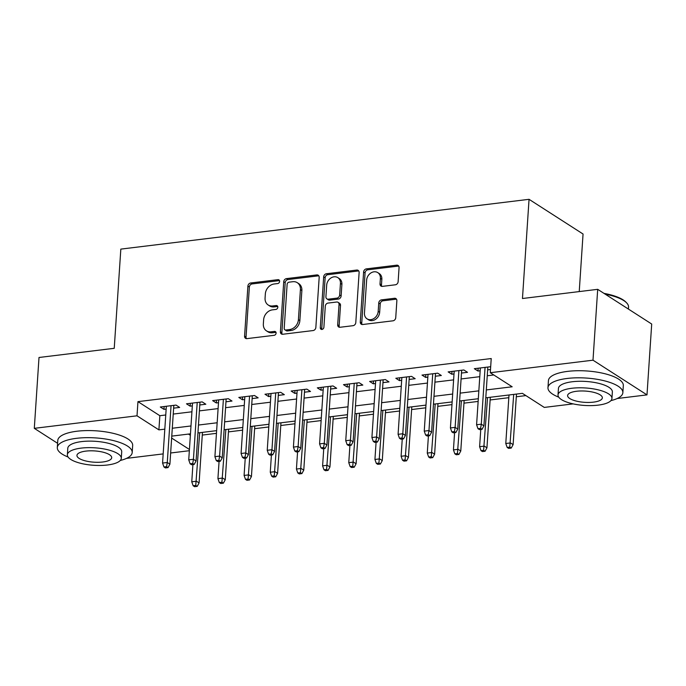 <?xml version="1.0" encoding="UTF-8"?>
<svg xmlns="http://www.w3.org/2000/svg" width="686" height="686" viewBox="0 0 686 686"><rect width="100%" height="100%" fill="white"/><g stroke="black" fill="none" stroke-linecap="round" stroke-linejoin="round"><path stroke-width="1.03" d="M279.614 281.389A2.067 1.681 -57.3 0 0 277.941 279.665L250.656 282.992A2.95 2.401 -57.3 0 0 247.903 286.088L244.576 336.157A2.95 2.401 -57.3 0 0 245.554 338.327A2.95 2.401 -57.3 0 0 246.96 338.627L274.254 335.3A2.067 1.681 -57.3 0 0 274.511 331.407L270.979 331.835A9.433 7.7 -57.3 0 1 266.468 330.866A9.433 7.7 -57.3 0 1 263.347 323.938L263.63 319.762A9.433 7.7 -57.3 0 1 272.436 309.858L275.969 309.429A2.067 1.681 -57.3 0 0 276.226 305.536L272.694 305.965A9.433 7.7 -57.3 0 1 268.192 304.996A9.433 7.7 -57.3 0 1 265.07 298.067L265.345 293.891A9.433 7.7 -57.3 0 1 274.151 283.987L277.684 283.558A2.067 1.681 -57.3 0 0 279.614 281.389M279.502 280.591A2.067 1.681 -57.3 0 0 279.408 280.6L252.114 283.927A2.95 2.401 -57.3 0 0 249.361 287.022L246.034 337.1A2.95 2.401 -57.3 0 0 246.385 338.627M276.064 332.333A2.067 1.681 -57.3 0 0 275.969 332.341L272.436 332.77L270.979 331.835M277.787 306.462A2.067 1.681 -57.3 0 0 277.684 306.471L274.151 306.899L272.694 305.965M395.376 284.793A2.95 2.401 -57.3 0 0 398.129 281.697L399.063 267.643A2.95 2.401 -57.3 0 0 398.086 265.482A2.95 2.401 -57.3 0 0 396.68 265.182L366.367 268.878A2.95 2.401 -57.3 0 0 363.614 271.973L360.287 322.043A2.95 2.401 -57.3 0 0 361.265 324.212A2.95 2.401 -57.3 0 0 362.671 324.512L392.984 320.816A2.95 2.401 -57.3 0 0 395.736 317.721L396.86 300.751A2.95 2.401 -57.3 0 0 395.891 298.582A2.95 2.401 -57.3 0 0 394.476 298.281L381.51 299.868A2.95 2.401 -57.3 0 0 378.758 302.963L378.192 311.375A7.88 6.431 -57.3 0 1 374.11 318.39A7.88 6.431 -57.3 0 1 367.061 318.844A7.88 6.431 -57.3 0 1 364.455 313.048L366.641 280.085A7.88 6.431 -57.3 0 1 370.732 273.071A7.88 6.431 -57.3 0 1 377.772 272.616A7.88 6.431 -57.3 0 1 380.387 278.413L380.018 283.901A2.95 2.401 -57.3 0 0 380.996 286.071A2.95 2.401 -57.3 0 0 382.402 286.371L395.376 284.793M57.59 443.302L34.3 428.338L39.008 357.483L114.236 348.308L120.83 249.112L529.052 199.317L522.466 298.513L597.695 289.329L592.996 360.184L646.992 394.887L617.194 398.523M34.3 428.338L137.011 415.81L158.903 429.873L164.82 429.153M486.314 389.94L512.176 386.784L490.284 372.712L491.219 358.546L137.955 401.636L137.011 415.81M490.284 372.712L592.996 360.184M319.179 277.393A2.95 2.401 -57.3 0 0 318.201 275.223A2.95 2.401 -57.3 0 0 316.795 274.923L286.482 278.619A2.95 2.401 -57.3 0 0 283.73 281.714L280.403 331.784A2.95 2.401 -57.3 0 0 281.38 333.953A2.95 2.401 -57.3 0 0 282.786 334.254L313.099 330.558A2.95 2.401 -57.3 0 0 315.852 327.462L319.179 277.393M326.425 273.748L356.737 270.052A2.95 2.401 -57.3 0 1 358.143 270.353A2.95 2.401 -57.3 0 1 359.121 272.522L355.794 322.591A2.95 2.401 -57.3 0 1 353.041 325.687L340.067 327.265A2.95 2.401 -57.3 0 1 338.661 326.965A2.95 2.401 -57.3 0 1 337.684 324.804L339.038 304.49A2.95 2.401 -57.3 0 0 338.061 302.329A2.95 2.401 -57.3 0 0 336.655 302.029L328.045 303.075A2.95 2.401 -57.3 0 0 325.293 306.17L323.886 327.308A2.067 1.681 -57.3 0 1 320.293 327.754L323.672 276.844A2.95 2.401 -57.3 0 1 326.425 273.748L327.891 274.683L358.195 270.987L356.737 270.052M173.627 408.161L179.655 407.433L176.01 405.083L160.31 407.004L163.954 409.345L166.158 409.079M199.798 404.972L205.826 404.234L202.181 401.893L186.481 403.805L190.125 406.155L192.32 405.88M225.96 401.782L231.997 401.044L228.344 398.703L212.643 400.615L216.296 402.956L218.491 402.691M252.131 398.592L258.159 397.854L254.515 395.505L238.814 397.426L242.458 399.767L244.662 399.501M278.302 395.393L284.33 394.664L280.685 392.315L264.985 394.236L268.629 396.577L270.824 396.311M304.464 392.203L310.501 391.466L306.848 389.125L291.147 391.037L294.8 393.387L296.995 393.112M330.635 389.013L336.672 388.276L333.019 385.935L317.318 387.847L320.971 390.188L323.166 389.922M356.806 385.824L362.834 385.086L359.19 382.737L343.489 384.657L347.133 386.998L349.328 386.733M382.968 382.625L389.005 381.896L385.352 379.547L369.651 381.459L373.304 383.808L375.499 383.543M409.139 379.435L415.176 378.698L411.523 376.357L395.822 378.269L399.475 380.619L401.67 380.344M435.31 376.245L441.338 375.508L437.694 373.167L421.993 375.079L425.637 377.42L427.832 377.154M461.481 373.055L467.509 372.318L463.856 369.968L448.155 371.889L451.808 374.23L454.003 373.964M137.955 401.636L159.847 415.707L165.763 414.979M173.232 414.07L191.934 411.789M199.403 410.88L218.097 408.599M225.574 407.69L244.267 405.409M251.736 404.491L270.438 402.21M277.907 401.301L296.601 399.02M304.078 398.112L322.772 395.831M330.24 394.922L348.942 392.641M356.411 391.723L375.105 389.442M382.582 388.533L401.276 386.252M408.745 385.343L427.447 383.062M434.915 382.153L453.609 379.873M461.086 378.955L479.78 376.674M487.249 375.765L493.791 374.968M490.653 367.182L490.027 366.778L474.326 368.691L477.979 371.04L480.174 370.774M487.643 369.857L490.49 369.514M202.276 435.078L216.459 433.346M228.447 431.888L242.621 430.156M254.609 428.69L268.792 426.966M280.78 425.5L294.963 423.768M306.951 422.31L321.125 420.578M333.113 419.12L347.296 417.388M359.284 415.922L373.467 414.198M385.455 412.732L399.629 411M411.617 409.542L425.8 407.81M437.788 406.352L451.971 404.62M463.959 403.154L478.133 401.43M490.121 399.964L508.823 397.683M516.292 396.774L525.896 395.599M188.444 434.084L190.365 435.318M579.233 291.584L583.057 234.02L529.052 199.317M597.695 289.329L651.7 324.032L646.992 394.887M573.17 403.891L544.281 407.415L522.389 393.344L485.791 397.811M189.345 450.711L170.651 452.992M163.174 453.9L126.541 458.368M171.637 438.062L189.43 449.484M478.313 398.72L459.62 401.001M452.151 401.919L433.449 404.191M425.98 405.109L407.287 407.39M399.809 408.299L381.116 410.58M373.647 411.489L354.945 413.769M347.476 414.687L328.783 416.968M321.305 417.877L302.612 420.158M295.143 421.067L276.441 423.348M268.972 424.257L250.279 426.538M242.801 427.455L224.108 429.736M216.63 430.645L197.937 432.926M190.468 433.835L171.766 436.116M172.289 428.244L190.991 425.963M198.46 425.046L217.153 422.765M224.631 421.856L243.324 419.575M250.802 418.666L269.495 416.385M276.964 415.476L295.666 413.195M303.135 412.277L321.828 409.996M329.306 409.088L347.999 406.807M355.468 405.898L374.17 403.617M381.639 402.708L400.332 400.427M407.81 399.509L426.503 397.228M433.972 396.319L452.674 394.038M460.143 393.129L478.837 390.849M159.847 415.707L158.903 429.873M163.954 409.345L164.143 406.532M190.125 406.155L190.314 403.342M216.296 402.956L216.484 400.144M242.458 399.767L242.647 396.954M268.629 396.577L268.818 393.764M294.8 393.387L294.989 390.574M320.971 390.188L321.151 387.376M347.133 386.998L347.322 384.186M373.304 383.808L373.493 380.996M399.475 380.619L399.655 377.806M425.637 377.42L425.826 374.607M451.808 374.23L451.997 371.418M477.979 371.04L478.159 368.228M268.192 304.996L269.649 305.93A9.433 7.7 -57.3 0 0 274.151 306.899M266.468 330.866L267.926 331.801A9.433 7.7 -57.3 0 0 272.436 332.77M318.827 275.858A2.95 2.401 -57.3 0 0 318.253 275.858L287.949 279.554A2.95 2.401 -57.3 0 0 285.196 282.649L281.869 332.727A2.95 2.401 -57.3 0 0 282.22 334.254M289.055 282.169A2.067 1.681 -57.3 0 0 287.125 284.338L284.21 328.285A2.067 1.681 -57.3 0 0 285.873 330.017L289.595 329.563A9.433 7.7 -57.3 0 0 298.41 319.659L300.408 289.612A9.433 7.7 -57.3 0 0 297.287 282.683A9.433 7.7 -57.3 0 0 292.776 281.714L289.055 282.169M284.887 329.803L286.345 330.746A2.067 1.681 -57.3 0 0 287.331 330.952L285.873 330.017M297.287 282.683L298.744 283.618A9.433 7.7 -57.3 0 1 301.866 290.555L299.868 320.594A9.433 7.7 -57.3 0 1 291.061 330.498L287.331 330.952M358.769 270.987A2.95 2.401 -57.3 0 0 358.195 270.987M338.061 302.329L339.519 303.263A2.95 2.401 -57.3 0 1 340.496 305.433L339.15 325.739A2.95 2.401 -57.3 0 0 339.501 327.265M327.891 274.683A2.95 2.401 -57.3 0 0 325.13 277.779L321.751 328.688A2.067 1.681 -57.3 0 0 321.863 329.486M340.436 283.421A7.88 6.431 -57.3 0 0 337.829 277.624A7.88 6.431 -57.3 0 0 330.781 278.079A7.88 6.431 -57.3 0 0 326.69 285.093L325.919 296.712A2.95 2.401 -57.3 0 0 326.896 298.873A2.95 2.401 -57.3 0 0 328.302 299.182L336.912 298.127A2.95 2.401 -57.3 0 0 339.664 295.031L340.436 283.421L341.894 284.356A7.88 6.431 -57.3 0 0 339.287 278.567L337.829 277.624M326.896 298.873L328.354 299.816A2.95 2.401 -57.3 0 0 329.769 300.116L328.302 299.182M341.894 284.356L341.122 295.975A2.95 2.401 -57.3 0 1 338.37 299.07L329.769 300.116M377.772 272.616L379.238 273.551A7.88 6.431 -57.3 0 1 381.845 279.348L381.476 284.844A2.95 2.401 -57.3 0 0 381.836 286.371M367.061 318.844L368.519 319.779A7.88 6.431 -57.3 0 0 375.568 319.333A7.88 6.431 -57.3 0 0 379.658 312.31L378.192 311.375M396.508 299.216A2.95 2.401 -57.3 0 0 395.942 299.216L382.968 300.802A2.95 2.401 -57.3 0 0 380.216 303.898L379.658 312.31M398.712 266.117A2.95 2.401 -57.3 0 0 398.137 266.117L367.825 269.812A2.95 2.401 -57.3 0 0 365.072 272.908L361.754 322.977A2.95 2.401 -57.3 0 0 362.105 324.512M193.143 485.748L194.601 486.683L197.225 486.365L195.759 485.422L193.143 485.748L191.763 481.812L196.47 481.238L199.094 482.927L202.456 432.377M195.759 485.422L199.695 432.712M191.763 481.812L192.903 464.568M199.094 482.927L197.225 486.365M166.569 466.669L163.954 466.986L165.412 467.929L168.027 467.603L166.569 466.669L167.281 462.484L162.565 463.059L166.338 406.266M171.054 405.692L167.281 462.484L169.905 464.173L173.815 405.349M168.027 467.603L169.905 464.173M162.565 463.059L163.954 466.986M120.29 460.469A37.524 12.159 -176.2 0 0 132.201 452.528A37.524 12.159 -176.2 0 0 114.065 440.746A37.524 12.159 -176.2 0 0 76.515 438.32A37.524 12.159 -176.2 0 0 57.307 447.555A37.524 12.159 -176.2 0 0 68.068 457.005M132.201 452.528L132.672 445.437A37.524 12.159 -176.2 0 0 114.536 433.663A37.524 12.159 -176.2 0 0 76.978 431.228A37.524 12.159 -176.2 0 0 57.778 440.463L57.307 447.555M67.365 454.767L67.794 448.25A27.02 8.755 3.8 0 1 81.617 441.595A27.02 8.755 3.8 0 1 108.662 443.353A27.02 8.755 3.8 0 1 121.714 451.825L121.285 458.351A27.02 8.755 -176.2 0 0 108.225 449.87A27.02 8.755 -176.2 0 0 81.188 448.112A27.02 8.755 -176.2 0 0 67.365 454.767A27.02 8.755 -176.2 0 0 80.416 463.247A27.02 8.755 -176.2 0 0 107.462 464.997A27.02 8.755 -176.2 0 0 121.285 458.351M102.789 461.995A17.416 5.642 -176.2 0 0 111.698 457.708A17.416 5.642 -176.2 0 0 103.286 452.245A17.416 5.642 -176.2 0 0 85.853 451.114A17.416 5.642 -176.2 0 0 76.943 455.401A17.416 5.642 -176.2 0 0 85.364 460.872A17.416 5.642 -176.2 0 0 102.789 461.995M610.943 400.615A37.524 12.159 -176.2 0 0 622.854 392.675A37.524 12.159 -176.2 0 0 604.726 380.893A37.524 12.159 -176.2 0 0 567.168 378.466A37.524 12.159 -176.2 0 0 547.968 387.701A37.524 12.159 -176.2 0 0 558.721 397.151M622.854 392.675L623.325 385.592A37.524 12.159 -176.2 0 0 605.189 373.81A37.524 12.159 -176.2 0 0 567.639 371.375A37.524 12.159 -176.2 0 0 548.431 380.619L547.968 387.701M558.018 394.913L558.447 388.396A27.02 8.755 3.8 0 1 572.27 381.75A27.02 8.755 3.8 0 1 599.315 383.5A27.02 8.755 3.8 0 1 612.366 391.98L611.938 398.497A27.02 8.755 -176.2 0 0 598.878 390.017A27.02 8.755 -176.2 0 0 571.841 388.267A27.02 8.755 -176.2 0 0 558.018 394.913A27.02 8.755 -176.2 0 0 571.069 403.394A27.02 8.755 -176.2 0 0 598.115 405.143A27.02 8.755 -176.2 0 0 611.938 398.497M593.441 402.142A17.416 5.642 -176.2 0 0 602.351 397.863A17.416 5.642 -176.2 0 0 593.939 392.392A17.416 5.642 -176.2 0 0 576.514 391.269A17.416 5.642 -176.2 0 0 567.605 395.548A17.416 5.642 -176.2 0 0 576.017 401.018A17.416 5.642 -176.2 0 0 593.441 402.142M628.41 309.069L628.539 307.088A37.524 12.159 -176.2 0 0 626.55 302.783A37.524 12.159 -176.2 0 0 605.198 294.148M603.997 293.376A36.624 11.868 3.8 0 1 625.761 301.977L626.55 302.783M219.314 482.55L220.772 483.493L223.387 483.167L221.93 482.232L219.314 482.55L217.925 478.622L222.641 478.048L225.265 479.737L228.627 429.179M221.93 482.232L225.857 429.522M217.925 478.622L219.074 461.378M225.265 479.737L223.387 483.167M245.485 479.36L246.943 480.294L249.558 479.977L248.1 479.042L245.485 479.36L244.096 475.432L248.804 474.858L251.436 476.538L254.789 425.989M248.1 479.042L252.028 426.323M244.096 475.432L245.245 458.188M251.436 476.538L249.558 479.977M271.647 476.17L273.105 477.104L275.729 476.787L274.263 475.852L271.647 476.17L270.267 472.234L274.975 471.659L277.598 473.349L280.96 422.799M274.263 475.852L278.199 423.133M270.267 472.234L271.407 454.998M277.598 473.349L275.729 476.787M297.818 472.98L299.276 473.915L301.891 473.597L300.434 472.654L297.818 472.98L296.429 469.044L301.145 468.469L303.769 470.159L307.131 419.609M300.434 472.654L304.37 419.943M296.429 469.044L297.578 451.8M303.769 470.159L301.891 473.597M192.74 463.479L190.125 463.796L191.583 464.731L194.198 464.413L192.74 463.479L193.443 459.286L188.736 459.86L192.509 403.068M197.216 402.493L193.443 459.286L196.076 460.975L199.978 402.159M194.198 464.413L196.076 460.975M188.736 459.86L190.125 463.796M218.911 460.28L216.287 460.606L217.754 461.541L220.369 461.224L218.911 460.28L219.614 456.096L214.907 456.67L218.68 399.878M223.387 399.303L219.614 456.096L222.247 457.785L226.148 398.969M220.369 461.224L222.247 457.785M214.907 456.67L216.287 460.606M245.074 457.09L242.458 457.408L243.916 458.351L246.54 458.034L245.074 457.09L245.785 452.906L241.078 453.48L244.842 396.688M249.558 396.114L245.785 452.906L248.409 454.595L252.319 395.779M246.54 458.034L248.409 454.595M241.078 453.48L242.458 457.408M271.244 453.9L268.629 454.218L270.087 455.161L272.702 454.835L271.244 453.9L271.956 449.716L267.24 450.29L271.013 393.498M275.721 392.924L271.956 449.716L274.58 451.397L278.482 392.581M272.702 454.835L274.58 451.397M267.24 450.29L268.629 454.218M323.989 469.781L325.447 470.725L328.062 470.399L326.605 469.464L323.989 469.781L322.6 465.854L327.308 465.28L329.94 466.969L333.293 416.411M326.605 469.464L330.532 416.754M322.6 465.854L323.749 448.61M329.94 466.969L328.062 470.399M297.415 450.711L294.8 451.028L296.258 451.963L298.873 451.645L297.415 450.711L298.118 446.517L293.411 447.092L297.184 390.3M301.891 389.725L298.118 446.517L300.751 448.207L304.653 389.391M298.873 451.645L300.751 448.207M293.411 447.092L294.8 451.028M350.152 466.591L351.618 467.526L354.233 467.209L352.776 466.274L350.152 466.591L348.771 462.664L353.479 462.09L356.103 463.77L359.464 413.221M352.776 466.274L356.703 413.555M348.771 462.664L349.911 445.42M356.103 463.77L354.233 467.209M323.578 447.512L320.962 447.838L322.42 448.773L325.044 448.455L323.578 447.512L324.289 443.328L319.582 443.902L323.355 387.11M328.062 386.535L324.289 443.328L326.913 445.017L330.824 386.201M325.044 448.455L326.913 445.017M319.582 443.902L320.962 447.838M376.322 463.402L377.78 464.336L380.396 464.019L378.938 463.084L376.322 463.402L374.933 459.466L379.65 458.891L382.274 460.58L385.635 410.031M378.938 463.084L382.874 410.365M374.933 459.466L376.082 442.23M382.274 460.58L380.396 464.019M349.749 444.322L347.133 444.639L348.591 445.583L351.206 445.265L349.749 444.322L350.46 440.138L345.744 440.712L349.517 383.92M354.233 383.345L350.46 440.138L353.084 441.827L356.994 383.011M351.206 445.265L353.084 441.827M345.744 440.712L347.133 444.639M402.493 460.212L403.951 461.146L406.566 460.829L405.109 459.886L402.493 460.212L401.104 456.276L405.812 455.701L408.444 457.39L411.797 406.841M405.109 459.886L409.036 407.175M401.104 456.276L402.253 439.031M408.444 457.39L406.566 460.829M375.919 441.132L373.304 441.45L374.762 442.384L377.377 442.067L375.919 441.132L376.623 436.948L371.915 437.522L375.688 380.73M380.396 380.155L376.623 436.948L379.255 438.628L383.157 379.812M377.377 442.067L379.255 438.628M371.915 437.522L373.304 441.45M428.656 457.013L430.122 457.956L432.737 457.631L431.28 456.696L428.656 457.013L427.275 453.086L431.983 452.511L434.607 454.201L437.968 403.642M431.28 456.696L435.207 403.985M427.275 453.086L428.416 435.842M434.607 454.201L432.737 457.631M402.082 437.942L399.466 438.26L400.924 439.194L403.548 438.877L402.082 437.942L402.793 433.749L398.086 434.324L401.859 377.532M406.566 376.957L402.793 433.749L405.417 435.439L409.328 376.623M403.548 438.877L405.417 435.439M398.086 434.324L399.466 438.26M454.827 453.823L456.284 454.758L458.9 454.441L457.442 453.506L454.827 453.823L453.437 449.887L458.154 449.313L460.778 451.002L464.139 400.453M457.442 453.506L461.378 400.787M453.437 449.887L454.586 432.652M460.778 451.002L458.9 454.441M428.253 434.744L425.637 435.07L427.095 436.004L429.71 435.687L428.253 434.744L428.964 430.559L424.248 431.134L428.021 374.342M432.737 373.767L428.964 430.559L431.588 432.249L435.499 373.433M429.71 435.687L431.588 432.249M424.248 431.134L425.637 435.07M480.997 450.633L482.455 451.568L485.071 451.251L483.613 450.316L480.997 450.633L479.608 446.697L484.316 446.123L486.949 447.812L490.301 397.263M483.613 450.316L487.54 397.597M479.608 446.697L480.757 429.462M486.949 447.812L485.071 451.251M454.424 431.554L451.808 431.871L453.266 432.815L455.881 432.489L454.424 431.554L455.127 427.369L450.419 427.944L454.192 371.152M458.9 370.577L455.127 427.369L457.759 429.059L461.661 370.243M455.881 432.489L457.759 429.059M450.419 427.944L451.808 431.871M507.16 447.435L508.626 448.378L511.242 448.061L509.784 447.118L507.16 447.435L505.779 443.508L510.487 442.933L513.119 444.622L516.472 394.064M509.784 447.118L513.711 394.407M505.779 443.508L509.003 394.982M513.119 444.622L511.242 448.061M480.594 428.364L477.971 428.681L479.437 429.616L482.052 429.299L480.594 428.364L481.298 424.18L476.59 424.754L480.363 367.962M485.071 367.387L481.298 424.18L483.922 425.86L487.832 367.044M482.052 429.299L483.922 425.86M476.59 424.754L477.971 428.681M279.408 280.6L277.941 279.665M275.969 332.341L274.511 331.407M277.684 306.471L276.226 305.536M246.034 337.1L244.576 336.157M249.361 287.022L247.903 286.088M252.114 283.927L250.656 282.992M281.869 332.727L280.403 331.784M285.196 282.649L283.73 281.714M287.949 279.554L286.482 278.619M318.253 275.858L316.795 274.923M291.061 330.498L289.595 329.563M299.868 320.594L298.41 319.659M301.866 290.555L300.408 289.612M339.15 325.739L337.684 324.804M340.496 305.433L339.038 304.49M321.751 328.688L320.293 327.754M325.13 277.779L323.672 276.844M338.37 299.07L336.912 298.127M341.122 295.975L339.664 295.031M381.476 284.844L380.018 283.901M381.845 279.348L380.387 278.413M380.216 303.898L378.758 302.963M382.968 300.802L381.51 299.868M395.942 299.216L394.476 298.281M361.754 322.977L360.287 322.043M365.072 272.908L363.614 271.973M367.825 269.812L366.367 268.878M398.137 266.117L396.68 265.182"/></g></svg>
